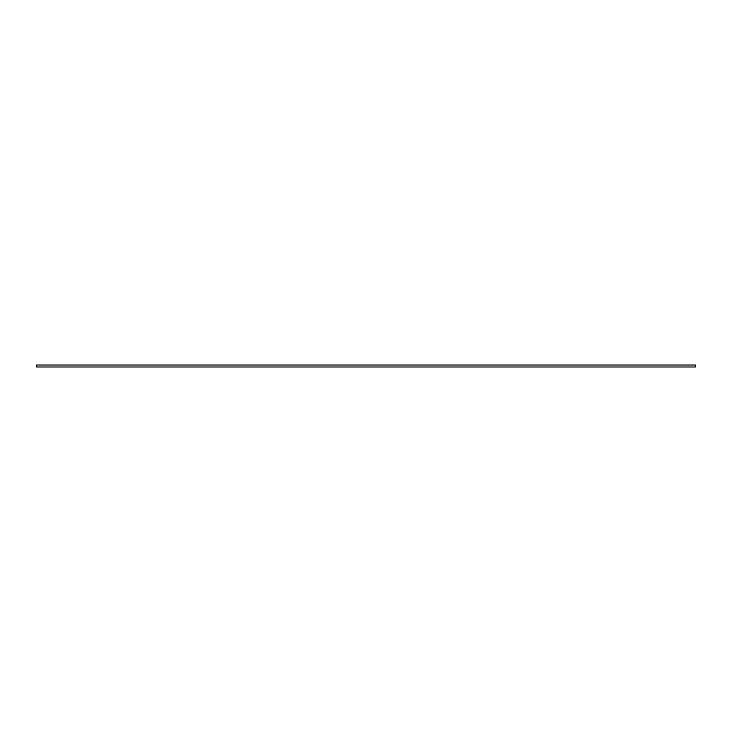 <?xml version="1.0" encoding="UTF-8"?>
<svg xmlns="http://www.w3.org/2000/svg" width="732" height="732" viewBox="0 0 732 732"><rect width="100%" height="100%" fill="white"/><g stroke="black" fill="none" stroke-linecap="round" stroke-linejoin="round"><path stroke-width="1.1" d="M36.6 366.988L695.4 366.988L695.4 365.012L36.6 365.012L36.6 366.988"/></g></svg>
